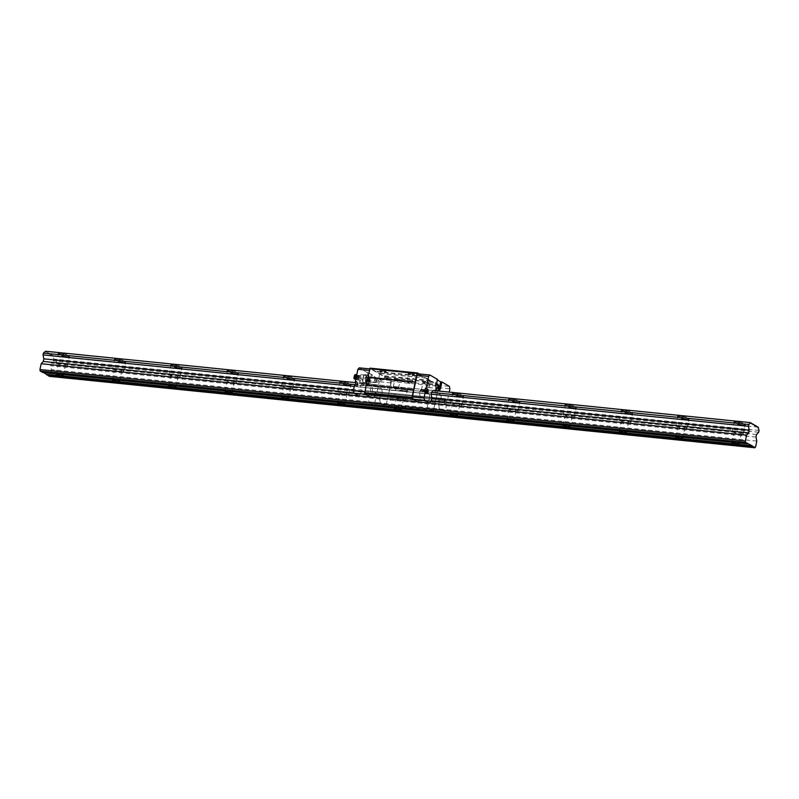 <?xml version="1.0" encoding="UTF-8"?>
<svg xmlns="http://www.w3.org/2000/svg" width="799" height="799" viewBox="0 0 799 799"><rect width="100%" height="100%" fill="white"/><g stroke="black" fill="none" stroke-linecap="round" stroke-linejoin="round"><path stroke-width="0.6" stroke-dasharray="4 3" d="M748.493 443.655L43.705 372.624M112.609 379.595A3.645 0.689 11.9 0 1 114.357 379.555A3.645 0.689 11.9 0 1 117.014 380.044M168.939 385.298A3.645 0.689 11.9 0 1 170.676 385.248A3.645 0.689 11.9 0 1 173.343 385.747M225.258 391.001A3.645 0.689 11.9 0 1 226.996 390.951A3.645 0.689 11.9 0 1 229.663 391.44M281.578 396.704A3.645 0.689 11.9 0 1 283.315 396.654A3.645 0.689 11.9 0 1 285.982 397.143M337.897 402.396A3.645 0.689 11.9 0 1 339.645 402.356A3.645 0.689 11.9 0 1 342.302 402.846M394.217 408.099A3.645 0.689 11.9 0 1 395.964 408.059A3.645 0.689 11.9 0 1 398.621 408.549M450.546 413.802A3.645 0.689 11.9 0 1 452.284 413.752A3.645 0.689 11.9 0 1 454.951 414.252M506.866 419.505A3.645 0.689 11.9 0 1 508.603 419.455A3.645 0.689 11.9 0 1 511.27 419.954M563.185 425.208A3.645 0.689 11.9 0 1 564.923 425.158A3.645 0.689 11.9 0 1 567.59 425.647M619.505 430.911A3.645 0.689 11.9 0 1 621.242 430.861A3.645 0.689 11.9 0 1 623.909 431.35M675.824 436.604A3.645 0.689 11.9 0 1 677.572 436.564A3.645 0.689 11.9 0 1 680.229 437.053M732.154 442.306A3.645 0.689 11.9 0 1 733.891 442.266A3.645 0.689 11.9 0 1 736.558 442.756M56.29 373.892A3.645 0.689 11.9 0 1 58.037 373.852A3.645 0.689 11.9 0 1 60.694 374.341M116.534 369.208A3.645 0.689 -168.1 0 0 114.607 369.408A3.645 0.689 -168.1 0 0 119.81 371.116A3.645 0.689 -168.1 0 0 121.738 370.906A3.645 0.689 -168.1 0 0 116.534 369.208M122.906 362.257A6.072 1.149 -168.1 0 0 125.962 362.107A6.072 1.149 -168.1 0 0 120.409 359.55A6.072 1.149 -168.1 0 0 114.297 359.65A6.072 1.149 -168.1 0 0 122.906 362.257M117.543 359.57A5.663 1.069 -168.1 0 0 114.547 359.89A5.663 1.069 -168.1 0 0 114.607 360.109A5.663 1.069 -168.1 0 0 122.647 362.546A5.663 1.069 -168.1 0 0 125.493 362.406A5.663 1.069 -168.1 0 0 125.643 362.227A5.663 1.069 -168.1 0 0 117.543 359.57M177.048 377.348A5.663 1.069 -168.1 0 0 180.045 377.028A5.663 1.069 -168.1 0 0 171.945 374.371A5.663 1.069 -168.1 0 0 168.949 374.691A5.663 1.069 -168.1 0 0 177.048 377.348M176.14 376.818A3.645 0.689 -168.1 0 0 178.057 376.609A3.645 0.689 -168.1 0 0 172.854 374.901A3.645 0.689 -168.1 0 0 170.936 375.111A3.645 0.689 -168.1 0 0 176.14 376.818M759.05 430.451L53.623 359.041L53.054 356.224L44.924 351.49M758.031 427.105L53.054 356.224M45.533 351.24L53.303 355.765M418.296 373.842L437.802 385.198L438.301 387.675L433.787 409.068L432.469 410.476L427.825 407.77L427.026 403.815L427.565 401.218L429.682 398.951L429.393 393.837L421.622 389.313L433.238 390.491L355.815 382.651M179.226 367.959A6.072 1.149 -168.1 0 0 182.282 367.81A6.072 1.149 -168.1 0 0 176.729 365.253A6.072 1.149 -168.1 0 0 170.616 365.353A6.072 1.149 -168.1 0 0 179.226 367.959M235.555 373.662A6.072 1.149 -168.1 0 0 238.601 373.513A6.072 1.149 -168.1 0 0 233.058 370.956A6.072 1.149 -168.1 0 0 226.946 371.056A6.072 1.149 -168.1 0 0 235.555 373.662M291.875 379.365A6.072 1.149 -168.1 0 0 294.921 379.215A6.072 1.149 -168.1 0 0 289.378 376.649A6.072 1.149 -168.1 0 0 283.265 376.758A6.072 1.149 -168.1 0 0 291.875 379.365M348.194 385.068A6.072 1.149 -168.1 0 0 351.25 384.918A6.072 1.149 -168.1 0 0 345.697 382.351A6.072 1.149 -168.1 0 0 339.585 382.461A6.072 1.149 -168.1 0 0 348.194 385.068M404.514 390.761A6.072 1.149 -168.1 0 0 407.57 390.621A6.072 1.149 -168.1 0 0 402.017 388.054A6.072 1.149 -168.1 0 0 395.904 388.164A6.072 1.149 -168.1 0 0 404.514 390.761M460.833 396.464A6.072 1.149 -168.1 0 0 463.889 396.314A6.072 1.149 -168.1 0 0 458.336 393.757A6.072 1.149 -168.1 0 0 452.224 393.857A6.072 1.149 -168.1 0 0 460.833 396.464M517.163 402.167A6.072 1.149 -168.1 0 0 520.209 402.017A6.072 1.149 -168.1 0 0 514.656 399.46A6.072 1.149 -168.1 0 0 508.554 399.56A6.072 1.149 -168.1 0 0 517.163 402.167M573.482 407.87A6.072 1.149 -168.1 0 0 576.528 407.72A6.072 1.149 -168.1 0 0 570.985 405.153A6.072 1.149 -168.1 0 0 564.873 405.263A6.072 1.149 -168.1 0 0 573.482 407.87M629.802 413.572A6.072 1.149 -168.1 0 0 632.858 413.423A6.072 1.149 -168.1 0 0 627.305 410.856A6.072 1.149 -168.1 0 0 621.193 410.966A6.072 1.149 -168.1 0 0 629.802 413.572M686.121 419.275A6.072 1.149 -168.1 0 0 689.177 419.125A6.072 1.149 -168.1 0 0 683.624 416.559A6.072 1.149 -168.1 0 0 677.512 416.669A6.072 1.149 -168.1 0 0 686.121 419.275M742.441 424.968A6.072 1.149 -168.1 0 0 745.497 424.818A6.072 1.149 -168.1 0 0 739.944 422.262A6.072 1.149 -168.1 0 0 733.832 422.361A6.072 1.149 -168.1 0 0 742.441 424.968M66.587 356.564A6.072 1.149 -168.1 0 0 69.643 356.414A6.072 1.149 -168.1 0 0 64.09 353.847A6.072 1.149 -168.1 0 0 57.977 353.957A6.072 1.149 -168.1 0 0 66.587 356.564M758.67 432.249L53.243 360.848L53.623 359.041M756.553 434.516L51.126 363.106L53.243 360.848M756.004 437.113L50.587 365.702L51.126 363.106M756.813 441.078L51.386 369.667L50.587 365.702M755.584 446.911L50.157 375.5L51.386 369.667M49.358 376.349L50.157 375.5M433.238 390.491L441.008 395.016L381.942 389.033L374.172 384.509L421.622 389.313L429.393 393.837L429.682 398.951L427.565 401.218L427.026 403.815L427.825 407.77L380.374 402.966L379.575 399.011L380.114 396.414L382.232 394.147L381.942 389.033L374.172 384.509L372.404 386.396L372.024 388.204L372.823 392.169L372.284 394.766L419.735 399.57L417.617 401.827L419.735 399.57L420.284 396.963L419.475 393.008L419.855 391.2L421.622 389.313L419.855 391.2L419.475 393.008L420.284 396.963L419.735 399.57L431.35 400.738L353.857 392.898M354.297 386.406L431.09 394.187L372.024 388.204L372.823 392.169L431.899 398.142L353.498 390.212M432.469 410.476L444.084 411.655L439.44 408.948L427.825 407.77L433.288 410.956L385.837 406.152L380.374 402.966L368.758 401.797L367.949 397.832L368.499 395.235L370.616 392.968L370.327 387.855L362.556 383.33L374.172 384.509L372.404 386.396L431.47 392.379L355.385 384.679M60.215 363.505A3.645 0.689 -168.1 0 0 58.287 363.705A3.645 0.689 -168.1 0 0 63.491 365.413A3.645 0.689 -168.1 0 0 65.418 365.213A3.645 0.689 -168.1 0 0 60.215 363.505M61.223 353.867A5.663 1.069 -168.1 0 0 58.227 354.187A5.663 1.069 -168.1 0 0 58.287 354.406A5.663 1.069 -168.1 0 0 66.327 356.843A5.663 1.069 -168.1 0 0 69.173 356.704A5.663 1.069 -168.1 0 0 69.313 356.524A5.663 1.069 -168.1 0 0 61.223 353.867M59.306 362.976A5.663 1.069 -168.1 0 0 56.31 363.285A5.663 1.069 -168.1 0 0 64.409 365.942A5.663 1.069 -168.1 0 0 67.396 365.622A5.663 1.069 -168.1 0 0 59.306 362.976M736.069 431.919A3.645 0.689 -168.1 0 0 734.141 432.119A3.645 0.689 -168.1 0 0 739.355 433.827A3.645 0.689 -168.1 0 0 741.272 433.617A3.645 0.689 -168.1 0 0 736.069 431.919M737.077 422.281A5.663 1.069 -168.1 0 0 734.081 422.601A5.663 1.069 -168.1 0 0 734.141 422.821A5.663 1.069 -168.1 0 0 742.181 425.258A5.663 1.069 -168.1 0 0 745.028 425.118A5.663 1.069 -168.1 0 0 745.177 424.938A5.663 1.069 -168.1 0 0 737.077 422.281M735.16 431.38A5.663 1.069 -168.1 0 0 732.164 431.7A5.663 1.069 -168.1 0 0 740.264 434.356A5.663 1.069 -168.1 0 0 743.26 434.037A5.663 1.069 -168.1 0 0 735.16 431.38M679.749 426.217A3.645 0.689 -168.1 0 0 677.822 426.416A3.645 0.689 -168.1 0 0 683.025 428.124A3.645 0.689 -168.1 0 0 684.953 427.924A3.645 0.689 -168.1 0 0 679.749 426.217M680.758 416.579A5.663 1.069 -168.1 0 0 677.762 416.898A5.663 1.069 -168.1 0 0 677.822 417.118A5.663 1.069 -168.1 0 0 685.862 419.555A5.663 1.069 -168.1 0 0 688.708 419.415A5.663 1.069 -168.1 0 0 688.848 419.235A5.663 1.069 -168.1 0 0 680.758 416.579M678.84 425.687A5.663 1.069 -168.1 0 0 675.844 425.997A5.663 1.069 -168.1 0 0 683.944 428.654A5.663 1.069 -168.1 0 0 686.93 428.334A5.663 1.069 -168.1 0 0 678.84 425.687M623.43 420.514A3.645 0.689 -168.1 0 0 621.502 420.713A3.645 0.689 -168.1 0 0 626.706 422.421A3.645 0.689 -168.1 0 0 628.633 422.222A3.645 0.689 -168.1 0 0 623.43 420.514M624.438 410.876A5.663 1.069 -168.1 0 0 621.442 411.195A5.663 1.069 -168.1 0 0 621.502 411.425A5.663 1.069 -168.1 0 0 629.532 413.852A5.663 1.069 -168.1 0 0 632.389 413.712A5.663 1.069 -168.1 0 0 632.528 413.532A5.663 1.069 -168.1 0 0 624.438 410.876M622.521 419.984A5.663 1.069 -168.1 0 0 619.525 420.304A5.663 1.069 -168.1 0 0 627.615 422.951A5.663 1.069 -168.1 0 0 630.611 422.641A5.663 1.069 -168.1 0 0 622.521 419.984M567.11 414.811A3.645 0.689 -168.1 0 0 565.183 415.021A3.645 0.689 -168.1 0 0 570.386 416.718A3.645 0.689 -168.1 0 0 572.314 416.519A3.645 0.689 -168.1 0 0 567.11 414.811M568.109 405.183A5.663 1.069 -168.1 0 0 565.123 405.493A5.663 1.069 -168.1 0 0 565.183 405.722A5.663 1.069 -168.1 0 0 573.213 408.149A5.663 1.069 -168.1 0 0 576.069 408.009A5.663 1.069 -168.1 0 0 576.209 407.83A5.663 1.069 -168.1 0 0 568.109 405.183M566.191 414.281A5.663 1.069 -168.1 0 0 563.205 414.601A5.663 1.069 -168.1 0 0 571.295 417.258A5.663 1.069 -168.1 0 0 574.291 416.938A5.663 1.069 -168.1 0 0 566.191 414.281M510.781 409.108A3.645 0.689 -168.1 0 0 508.863 409.318A3.645 0.689 -168.1 0 0 514.067 411.026A3.645 0.689 -168.1 0 0 515.994 410.816A3.645 0.689 -168.1 0 0 510.781 409.108M511.789 399.48A5.663 1.069 -168.1 0 0 508.793 399.8A5.663 1.069 -168.1 0 0 508.863 400.019A5.663 1.069 -168.1 0 0 516.893 402.446A5.663 1.069 -168.1 0 0 519.74 402.316A5.663 1.069 -168.1 0 0 519.889 402.137A5.663 1.069 -168.1 0 0 511.789 399.48M509.872 408.579A5.663 1.069 -168.1 0 0 506.876 408.898A5.663 1.069 -168.1 0 0 514.975 411.555A5.663 1.069 -168.1 0 0 517.972 411.235A5.663 1.069 -168.1 0 0 509.872 408.579M454.461 403.415A3.645 0.689 -168.1 0 0 452.544 403.615A3.645 0.689 -168.1 0 0 457.747 405.323A3.645 0.689 -168.1 0 0 459.665 405.113A3.645 0.689 -168.1 0 0 454.461 403.415M455.47 393.777A5.663 1.069 -168.1 0 0 452.474 394.097A5.663 1.069 -168.1 0 0 452.534 394.316A5.663 1.069 -168.1 0 0 460.574 396.753A5.663 1.069 -168.1 0 0 463.42 396.614A5.663 1.069 -168.1 0 0 463.57 396.434A5.663 1.069 -168.1 0 0 455.47 393.777M453.552 402.876A5.663 1.069 -168.1 0 0 450.556 403.195A5.663 1.069 -168.1 0 0 458.656 405.852A5.663 1.069 -168.1 0 0 461.652 405.532A5.663 1.069 -168.1 0 0 453.552 402.876M398.142 397.712A3.645 0.689 -168.1 0 0 396.214 397.912A3.645 0.689 -168.1 0 0 401.418 399.62A3.645 0.689 -168.1 0 0 403.345 399.42A3.645 0.689 -168.1 0 0 398.142 397.712M399.15 388.074A5.663 1.069 -168.1 0 0 396.154 388.394A5.663 1.069 -168.1 0 0 396.214 388.614A5.663 1.069 -168.1 0 0 404.254 391.051A5.663 1.069 -168.1 0 0 407.1 390.911A5.663 1.069 -168.1 0 0 407.24 390.731A5.663 1.069 -168.1 0 0 399.15 388.074M397.233 397.183A5.663 1.069 -168.1 0 0 394.237 397.493A5.663 1.069 -168.1 0 0 402.336 400.149A5.663 1.069 -168.1 0 0 405.323 399.83A5.663 1.069 -168.1 0 0 397.233 397.183M341.822 392.009A3.645 0.689 -168.1 0 0 339.895 392.209A3.645 0.689 -168.1 0 0 345.098 393.917A3.645 0.689 -168.1 0 0 347.026 393.717A3.645 0.689 -168.1 0 0 341.822 392.009M342.831 382.371A5.663 1.069 -168.1 0 0 339.835 382.691A5.663 1.069 -168.1 0 0 339.895 382.911A5.663 1.069 -168.1 0 0 347.935 385.348A5.663 1.069 -168.1 0 0 350.781 385.208A5.663 1.069 -168.1 0 0 350.921 385.028A5.663 1.069 -168.1 0 0 342.831 382.371M340.913 391.48A5.663 1.069 -168.1 0 0 337.917 391.8A5.663 1.069 -168.1 0 0 346.007 394.446A5.663 1.069 -168.1 0 0 349.003 394.137A5.663 1.069 -168.1 0 0 340.913 391.48M285.503 386.307A3.645 0.689 -168.1 0 0 283.575 386.516A3.645 0.689 -168.1 0 0 288.779 388.214A3.645 0.689 -168.1 0 0 290.706 388.014A3.645 0.689 -168.1 0 0 285.503 386.307M286.501 376.679A5.663 1.069 -168.1 0 0 283.515 376.988A5.663 1.069 -168.1 0 0 283.575 377.218A5.663 1.069 -168.1 0 0 291.605 379.645A5.663 1.069 -168.1 0 0 294.461 379.505A5.663 1.069 -168.1 0 0 294.601 379.325A5.663 1.069 -168.1 0 0 286.501 376.679M284.584 385.777A5.663 1.069 -168.1 0 0 281.598 386.097A5.663 1.069 -168.1 0 0 289.687 388.743A5.663 1.069 -168.1 0 0 292.684 388.434A5.663 1.069 -168.1 0 0 284.584 385.777M229.173 380.604A3.645 0.689 -168.1 0 0 227.256 380.813A3.645 0.689 -168.1 0 0 232.459 382.521A3.645 0.689 -168.1 0 0 234.387 382.312A3.645 0.689 -168.1 0 0 229.173 380.604M230.182 370.976A5.663 1.069 -168.1 0 0 227.196 371.295A5.663 1.069 -168.1 0 0 227.256 371.515A5.663 1.069 -168.1 0 0 235.286 373.942A5.663 1.069 -168.1 0 0 238.132 373.802A5.663 1.069 -168.1 0 0 238.282 373.632A5.663 1.069 -168.1 0 0 230.182 370.976M228.264 380.074A5.663 1.069 -168.1 0 0 225.268 380.394A5.663 1.069 -168.1 0 0 233.368 383.051A5.663 1.069 -168.1 0 0 236.364 382.731A5.663 1.069 -168.1 0 0 228.264 380.074M173.862 365.273A5.663 1.069 -168.1 0 0 170.866 365.592A5.663 1.069 -168.1 0 0 170.926 365.812A5.663 1.069 -168.1 0 0 178.966 368.249A5.663 1.069 -168.1 0 0 181.812 368.109A5.663 1.069 -168.1 0 0 181.962 367.93A5.663 1.069 -168.1 0 0 173.862 365.273M115.625 368.669A5.663 1.069 -168.1 0 0 112.629 368.988A5.663 1.069 -168.1 0 0 120.729 371.645A5.663 1.069 -168.1 0 0 123.715 371.325A5.663 1.069 -168.1 0 0 115.625 368.669M433.288 410.956L438.901 386.277L391.45 381.473L391.25 380.484L370.107 368.169M438.901 386.277L438.701 385.288L391.25 380.484M419.205 373.932L425.567 378.077L378.386 372.983M438.701 385.288L433.338 382.162L385.887 377.358M425.837 377.787L433.338 382.162M385.837 406.152L391.45 381.473M362.556 383.33L360.788 385.218L360.409 387.026L361.208 390.991L372.823 392.169L372.284 394.766L370.167 397.023L372.284 394.766L360.669 393.587L358.551 395.845M413.752 389.702L366.302 384.898M384.489 371.905A3.236 0.609 -168.1 0 0 386.117 371.825A3.236 0.609 -168.1 0 0 383.16 370.456A3.236 0.609 -168.1 0 0 379.905 370.516A3.236 0.609 -168.1 0 0 384.489 371.905M381.712 370.876A2.687 0.509 -168.1 0 0 380.294 371.026A2.687 0.509 -168.1 0 0 380.324 371.136A2.687 0.509 -168.1 0 0 384.139 372.284A2.687 0.509 -168.1 0 0 385.488 372.224A2.687 0.509 -168.1 0 0 385.557 372.134A2.687 0.509 -168.1 0 0 381.712 370.876M380.104 378.516A2.687 0.509 -168.1 0 0 378.686 378.666A2.687 0.509 -168.1 0 0 378.796 378.866A2.687 0.509 -168.1 0 0 382.521 379.924A2.687 0.509 -168.1 0 0 383.76 379.915A2.687 0.509 -168.1 0 0 383.949 379.775A2.687 0.509 -168.1 0 0 380.104 378.516M399.071 380.394A3.236 0.609 -168.1 0 0 400.699 380.314A3.236 0.609 -168.1 0 0 397.742 378.946A3.236 0.609 -168.1 0 0 394.476 379.006A3.236 0.609 -168.1 0 0 399.071 380.394M396.294 379.365A2.687 0.509 -168.1 0 0 394.866 379.515A2.687 0.509 -168.1 0 0 394.896 379.625A2.687 0.509 -168.1 0 0 398.711 380.773A2.687 0.509 -168.1 0 0 400.069 380.714A2.687 0.509 -168.1 0 0 400.139 380.624A2.687 0.509 -168.1 0 0 396.294 379.365M394.686 387.006A2.687 0.509 -168.1 0 0 393.258 387.155A2.687 0.509 -168.1 0 0 393.378 387.355A2.687 0.509 -168.1 0 0 397.103 388.424A2.687 0.509 -168.1 0 0 398.341 388.404A2.687 0.509 -168.1 0 0 398.521 388.274A2.687 0.509 -168.1 0 0 394.686 387.006M427.235 383.25A3.236 0.609 -168.1 0 0 428.863 383.17A3.236 0.609 -168.1 0 0 425.897 381.802A3.236 0.609 -168.1 0 0 422.641 381.852A3.236 0.609 -168.1 0 0 427.235 383.25M424.449 382.222A2.687 0.509 -168.1 0 0 423.031 382.371A2.687 0.509 -168.1 0 0 423.061 382.471A2.687 0.509 -168.1 0 0 426.876 383.63A2.687 0.509 -168.1 0 0 428.224 383.56A2.687 0.509 -168.1 0 0 428.294 383.48A2.687 0.509 -168.1 0 0 424.449 382.222M422.841 389.862A2.687 0.509 -168.1 0 0 421.423 390.012A2.687 0.509 -168.1 0 0 421.532 390.212A2.687 0.509 -168.1 0 0 425.268 391.27A2.687 0.509 -168.1 0 0 426.506 391.25A2.687 0.509 -168.1 0 0 426.686 391.12A2.687 0.509 -168.1 0 0 422.841 389.862M412.654 374.751A3.236 0.609 -168.1 0 0 414.281 374.671A3.236 0.609 -168.1 0 0 411.325 373.313A3.236 0.609 -168.1 0 0 408.059 373.363A3.236 0.609 -168.1 0 0 412.654 374.751M409.877 373.722A2.687 0.509 -168.1 0 0 408.449 373.882A2.687 0.509 -168.1 0 0 408.479 373.982A2.687 0.509 -168.1 0 0 412.294 375.14A2.687 0.509 -168.1 0 0 413.652 375.071A2.687 0.509 -168.1 0 0 413.722 374.991A2.687 0.509 -168.1 0 0 409.877 373.722M408.259 381.373A2.687 0.509 -168.1 0 0 406.841 381.523A2.687 0.509 -168.1 0 0 406.961 381.712A2.687 0.509 -168.1 0 0 410.686 382.781A2.687 0.509 -168.1 0 0 411.924 382.761A2.687 0.509 -168.1 0 0 412.104 382.631A2.687 0.509 -168.1 0 0 408.259 381.373M441.008 395.016L441.298 400.129L439.18 402.386L438.641 404.983L379.575 399.011L380.114 396.414L382.232 394.147L381.942 389.033L370.327 387.855M439.18 402.386L368.499 395.235M441.298 400.129L370.616 392.968M441.677 398.321L370.996 391.17M430.431 380.464L382.981 375.66M430.531 380.963L383.081 376.159M433.078 382.441L385.627 377.647M422.921 376.089L375.47 371.285M423.021 376.589L375.57 371.785M425.567 378.077L378.117 373.273M437.133 394.676L389.682 389.872M436.973 394.846L389.522 390.042M435.445 402.077L387.994 397.273M435.505 402.376L388.054 397.572M433.817 410.386L386.366 405.592M381.722 395.555L381.373 394.307L381.173 396.284L381.722 395.555M365.523 394.316L365.023 391.84L369.528 370.446L370.846 369.038L390.351 380.394L390.851 382.871L386.336 404.264L385.018 405.672L380.374 402.966L379.575 399.011L367.949 397.832M360.788 385.218L372.404 386.396L372.024 388.204L360.409 387.026M368.758 401.797L373.403 404.504L374.721 403.086L375.92 397.393L374.371 396.484A1.928 0.939 95.8 0 1 373.862 394.336A1.928 0.939 95.8 0 1 374.961 392.718L375.66 392.788A1.928 0.939 95.8 0 0 374.561 394.406A1.928 0.939 95.8 0 0 375.081 396.564L375.92 397.393M385.018 405.672L373.403 404.504M354.606 384.968L356.154 385.877A1.928 0.939 95.8 0 0 356.344 385.937A1.928 0.939 95.8 0 0 357.443 384.329A1.928 0.939 95.8 0 0 356.933 382.172L356.024 381.642M366.791 372.264L367.989 372.384L366.761 378.217L365.562 378.097L366.791 372.264L359.23 367.86M365.562 378.097A4.854 2.357 95.8 0 0 367.26 384.209A4.854 2.357 95.8 0 0 369.937 380.644L371.165 374.811L378.726 379.215L379.235 381.692L376.709 393.687L375.15 392.788A1.928 0.939 95.8 0 0 374.961 392.718M361.208 390.991L360.669 393.587M376.709 393.687L375.86 392.858A1.928 0.939 95.8 0 0 375.66 392.788M390.851 382.871L379.235 381.692M386.336 404.264L374.721 403.086M376.629 397.463L377.408 393.757M370.846 369.038L369.547 368.908M390.351 380.394L378.726 379.215M366.761 378.217A4.854 2.357 95.8 0 0 368.459 384.329A4.854 2.357 95.8 0 0 371.136 380.763L372.364 374.931L371.165 374.811M372.364 374.931L367.989 372.384M370.047 380.134A2.427 1.179 95.8 0 0 369.807 377.547A2.427 1.179 95.8 0 0 368.229 377.807A2.427 1.179 95.8 0 0 367.91 380.993A2.427 1.179 95.8 0 0 369.398 381.572A2.427 1.179 95.8 0 0 370.047 380.134M368.439 379.006A1.988 0.969 95.8 0 0 369.128 381.513A1.988 0.969 95.8 0 0 369.697 381.233A1.988 0.969 95.8 0 0 370.227 380.054A1.988 0.969 95.8 0 0 370.027 377.937A1.988 0.969 95.8 0 0 369.528 377.547A1.988 0.969 95.8 0 0 368.439 379.006M376.499 379.825A1.988 0.969 95.8 0 0 377.198 382.331A1.988 0.969 95.8 0 0 378.267 380.983A1.988 0.969 95.8 0 0 378.297 380.873A1.988 0.969 95.8 0 0 378.376 379.905A1.988 0.969 95.8 0 0 377.597 378.366A1.988 0.969 95.8 0 0 376.499 379.825M376.019 395.026A1.218 0.589 95.8 0 0 375.9 393.737A1.218 0.589 95.8 0 0 375.111 393.867A1.218 0.589 95.8 0 0 374.951 395.465A1.218 0.589 95.8 0 0 375.69 395.745A1.218 0.589 95.8 0 0 376.019 395.026M355.305 385.048L356.853 385.947A1.928 0.939 95.8 0 0 357.053 386.007A1.928 0.939 95.8 0 0 358.152 384.399A1.928 0.939 95.8 0 0 357.632 382.242L356.084 381.343M357.792 384.409A1.218 0.589 95.8 0 0 357.672 383.121A1.218 0.589 95.8 0 0 356.883 383.25A1.218 0.589 95.8 0 0 356.724 384.848A1.218 0.589 95.8 0 0 357.473 385.128A1.218 0.589 95.8 0 0 357.792 384.409M356.983 383.85L357.333 385.108L357.782 383.32L356.983 383.85M362.606 384.419L362.956 385.677L363.545 384.459L363.155 383.69L362.606 384.419M375.21 394.466L375.56 395.715L376.009 393.927L375.21 394.466M420.264 390.262L420.813 389.532L421.163 390.781L420.614 391.51L420.264 390.262M446.681 400.768L445.902 404.474L444.354 403.575A1.928 0.939 -84.2 0 1 443.844 401.418A1.928 0.939 -84.2 0 1 444.943 399.8A1.928 0.939 -84.2 0 1 445.133 399.87L447.39 400.838L449.228 392.109M433.787 409.068L445.403 410.237L446.611 404.544L445.902 404.474M438.301 387.675L449.917 388.843M446.611 404.544L445.063 403.645A1.928 0.939 -84.2 0 1 444.544 401.488A1.928 0.939 -84.2 0 1 445.642 399.88A1.928 0.939 -84.2 0 1 445.842 399.939L447.39 400.838M438.911 391.061A4.854 2.357 -84.2 0 1 437.942 391.36A4.854 2.357 -84.2 0 1 437.063 390.871M438.641 404.983L439.44 408.948M445.403 410.237L444.084 411.655M437.802 385.198L449.418 386.366M437.712 390.941A4.854 2.357 -84.2 0 1 436.753 391.24A4.854 2.357 -84.2 0 1 435.056 385.128L436.284 379.295L437.482 379.415M436.284 379.295L437.373 379.934M436.044 386.956A2.427 1.179 -84.2 0 1 436.144 385.767A2.427 1.179 -84.2 0 1 436.174 385.627M436.274 388.124A1.988 0.969 -84.2 0 1 436.154 387.964A1.988 0.969 -84.2 0 1 435.964 385.847A1.988 0.969 -84.2 0 1 436.494 384.669A1.988 0.969 -84.2 0 1 436.634 384.529M429.682 386.077A1.988 0.969 -84.2 0 1 428.594 387.535A1.988 0.969 -84.2 0 1 427.815 385.997A1.988 0.969 -84.2 0 1 427.894 385.028A1.988 0.969 -84.2 0 1 427.914 384.918A1.988 0.969 -84.2 0 1 428.993 383.57A1.988 0.969 -84.2 0 1 429.682 386.077M426.666 392.928A1.928 0.939 -84.2 0 1 426.326 393.028A1.928 0.939 -84.2 0 1 426.127 392.958L424.579 392.059M444.194 401.398A1.218 0.589 -84.2 0 1 444.524 400.679A1.218 0.589 -84.2 0 1 445.263 400.968A1.218 0.589 -84.2 0 1 445.103 402.566A1.218 0.589 -84.2 0 1 444.314 402.696A1.218 0.589 -84.2 0 1 444.194 401.398M445.003 401.967L444.204 402.496L444.653 400.708L445.003 401.967M439.38 401.398L438.841 402.127L438.441 401.358L439.041 400.139L439.38 401.398M426.037 391.969L426.217 390.172M367.44 383.82L365.203 383.59L365.592 381.902L367.081 380.314L369.308 380.544L368.499 382.831A4.045 1.968 95.8 0 0 368.918 382.232L367.44 383.82L366.931 383.26A4.045 1.968 95.8 0 0 368.499 382.831M376.589 378.366A1.928 0.939 95.8 0 0 375.25 380.494A1.928 0.939 95.8 0 0 376.559 381.882A1.928 0.939 95.8 0 0 376.878 378.686A1.928 0.939 95.8 0 0 376.589 378.366M376.259 377.847A2.427 1.179 95.8 0 0 376.009 377.767A2.427 1.179 95.8 0 0 374.631 379.805A2.427 1.179 95.8 0 0 375.28 382.521A2.427 1.179 95.8 0 0 375.52 382.601A2.427 1.179 95.8 0 0 376.219 382.262A2.427 1.179 95.8 0 0 376.629 378.237A2.427 1.179 95.8 0 0 376.259 377.847M368.239 377.038A2.427 1.179 95.8 0 0 367.999 376.958A2.427 1.179 95.8 0 0 366.611 378.996A2.427 1.179 95.8 0 0 367.26 381.702A2.427 1.179 95.8 0 0 367.51 381.792A2.427 1.179 95.8 0 0 368.888 379.755A2.427 1.179 95.8 0 0 368.239 377.038M368.918 382.232A4.045 1.968 95.8 0 0 369.737 378.346A4.045 1.968 95.8 0 0 369.178 376.139A4.045 1.968 95.8 0 0 368.569 375.48A4.045 1.968 95.8 0 0 366.581 376.509A4.045 1.968 95.8 0 0 365.762 380.394A4.045 1.968 95.8 0 0 366.931 383.26L365.333 382.591L365.762 380.394L365.103 378.087L366.581 376.509L366.971 374.811L364.743 374.591L362.866 377.867L362.436 380.064L363.106 382.371L365.333 382.591M367.081 380.314L366.421 378.007L366.841 375.81L369.078 376.039L369.737 378.346L369.308 380.544M359.141 379.685L359.41 376.079A2.836 1.378 95.8 0 1 361.178 377.198A2.836 1.378 95.8 0 1 360.379 381.013A2.836 1.378 95.8 0 1 358.571 380.044L359.141 379.685A2.427 0.629 -75.1 0 1 359.72 376.958M358.571 380.044L359.31 380.024A4.045 1.968 95.8 0 0 360.469 382.611A4.045 1.968 95.8 0 0 360.878 382.741A4.045 1.968 95.8 0 0 363.235 378.916A4.045 1.968 95.8 0 0 361.687 374.691A4.045 1.968 95.8 0 0 360.239 375.66L359.41 376.079M358.691 377.418L358.691 377.418A2.836 1.378 95.8 0 0 358.521 378.267L358.691 377.418L358.521 378.267M360.429 378.886A2.427 0.629 -75.1 0 0 360.739 377.777A2.427 0.629 -75.1 0 0 360.878 376.738L360.429 378.886L359.31 380.024M358.162 378.077A2.427 0.629 -75.1 0 0 358.262 380.124A2.427 0.629 -75.1 0 0 359.6 377.478A2.427 0.629 -75.1 0 0 359.5 375.43A2.427 0.629 -75.1 0 0 358.162 378.077M360.239 375.66L360.878 376.738M366.841 375.81L365.253 375.15A4.045 1.968 95.8 0 0 364.833 375.011A4.045 1.968 95.8 0 0 363.685 375.58L363.265 376.169A4.045 1.968 95.8 0 0 362.436 380.064A4.045 1.968 95.8 0 0 363.006 382.272A4.045 1.968 95.8 0 0 363.605 382.931L363.106 382.371L363.605 382.931A4.045 1.968 95.8 0 0 364.024 383.061A4.045 1.968 95.8 0 0 365.592 381.902A4.045 1.968 95.8 0 0 366.421 378.007A4.045 1.968 95.8 0 0 365.253 375.15L364.743 374.591M363.685 375.58A4.045 1.968 95.8 0 0 363.265 376.169M362.866 377.867L365.103 378.087M368.569 375.48L366.971 374.811M365.203 383.59L363.605 382.931M358.182 378.067A2.347 0.609 -75.1 0 0 358.252 380.034A2.347 0.609 -75.1 0 0 359.47 377.937A2.347 0.609 -75.1 0 0 359.45 375.5A2.347 0.609 -75.1 0 0 358.182 378.067M371.136 380.763L369.937 380.644M375.86 392.858L375.15 392.788M375.081 396.564L374.371 396.484M357.632 382.242L356.933 382.172M356.853 385.947L356.154 385.877M435.056 385.128L436.244 385.258M426.127 392.958L426.836 393.028M445.133 399.87L445.842 399.939M444.354 403.575L445.063 403.645M364.024 383.061L360.878 382.741C359.8 382.821 359.011 381.962 358.521 380.164M364.833 375.011L361.687 374.691L359.52 375.65M359.45 375.5L358.132 375.4A2.107 0.549 -75.1 0 0 356.993 377.697A2.107 0.549 -75.1 0 0 357.053 379.475A2.107 0.549 -75.1 0 0 358.242 377.178A2.107 0.549 -75.1 0 0 358.132 375.4L357.872 375.32A2.127 0.549 -75.1 0 0 356.664 377.617A2.127 0.549 -75.1 0 0 356.793 379.415A2.127 0.549 -75.1 0 0 357.922 377.098A2.127 0.549 -75.1 0 0 357.872 375.32L356.654 374.711A2.397 0.619 -75.1 0 0 355.365 377.328A2.397 0.619 -75.1 0 0 355.425 379.335L355.835 379.425A2.387 0.619 -75.1 0 0 357.103 376.828A2.387 0.619 -75.1 0 0 357.053 374.831A2.387 0.619 -75.1 0 0 355.695 377.408A2.387 0.619 -75.1 0 0 355.655 379.295M355.835 379.126A2.397 0.619 -75.1 0 0 356.783 376.738A2.397 0.619 -75.1 0 0 356.753 374.751M355.775 379.415A2.387 0.619 -75.1 0 0 355.835 379.425L358.252 380.034M119.56 381.253L121.738 370.906M112.429 379.755L114.607 369.408M63.241 375.56L65.418 365.213M56.11 374.052L58.287 363.705M67.396 365.622L69.313 356.524M56.31 363.285L58.227 354.187M739.095 443.964L741.272 433.617M731.964 442.466L734.141 432.119M743.26 434.037L745.177 424.938M732.164 431.7L734.081 422.601M682.775 438.271L684.953 427.924M675.644 436.763L677.822 426.416M686.93 428.334L688.848 419.235M675.844 425.997L677.762 416.898M626.456 432.569L628.633 422.222M619.325 431.061L621.502 420.713M630.611 422.641L632.528 413.532M619.525 420.304L621.442 411.195M570.126 426.866L572.314 416.519M563.005 425.368L565.183 415.021M574.291 416.938L576.209 407.83M563.205 414.601L565.123 405.493M513.807 421.163L515.994 410.816M506.676 419.665L508.863 409.318M517.972 411.235L519.889 402.137M506.876 408.898L508.793 399.8M457.487 415.46L459.665 405.113M450.356 413.962L452.544 403.615M461.652 405.532L463.57 396.434M450.556 403.195L452.474 394.097M401.168 409.767L403.345 399.42M394.037 408.259L396.214 397.912M405.323 399.83L407.24 390.731M394.237 397.493L396.154 388.394M344.848 404.064L347.026 393.717M337.717 402.556L339.895 392.209M349.003 394.137L350.921 385.028M337.917 391.8L339.835 382.691M288.519 398.361L290.706 388.014M281.398 396.853L283.575 386.516M292.684 388.434L294.601 379.325M281.598 386.097L283.515 376.988M232.199 392.659L234.387 382.312M225.068 391.16L227.256 380.813M236.364 382.731L238.282 373.632M225.268 380.394L227.196 371.295M175.88 386.956L178.057 376.609M168.749 385.458L170.936 375.111M180.045 377.028L181.962 367.93M168.949 374.691L170.866 365.592M123.715 371.325L125.643 362.227M112.629 368.988L114.547 359.89M385.488 372.224L386.117 371.825M380.324 371.136L379.905 370.516M383.949 379.775L385.557 372.134M378.686 378.666L380.294 371.026M378.796 378.866L381.003 380.714L383.76 379.915M400.069 380.714L400.699 380.314M394.896 379.625L394.476 379.006M398.521 388.274L400.139 380.624M393.258 387.155L394.866 379.515M393.378 387.355L395.575 389.203L398.341 388.404M428.224 383.56L428.863 383.17M423.061 382.471L422.641 381.852M426.686 391.12L428.294 383.48M421.423 390.012L423.031 382.371M421.532 390.212L423.74 392.059L426.506 391.25M413.652 375.071L414.281 374.671M408.479 373.982L408.059 373.363M412.104 382.631L413.722 374.991M406.841 381.523L408.449 373.882M406.961 381.712L409.158 383.57L411.924 382.761M381.712 395.615L381.772 395.076M367.26 384.209L368.459 384.329M377.597 378.366L369.528 377.547M377.198 382.331L369.128 381.513M378.267 380.983L378.376 379.905M356.344 385.937L357.053 386.007M363.155 383.69L357.533 383.121M362.956 385.677L357.333 385.108M363.485 384.998L363.545 384.459M381.373 394.307L375.76 393.737M381.173 396.284L375.56 395.715M420.274 390.202L420.224 390.741M437.942 391.36L436.753 391.24M428.594 387.535L436.654 388.344M428.993 383.57L437.053 384.389M427.914 384.918L427.815 385.997M427.036 393.098L426.326 393.028M445.642 399.88L444.943 399.8M438.841 402.127L444.454 402.696M439.041 400.139L444.653 400.708M438.501 400.818L438.441 401.358M420.614 391.51L426.227 392.079M420.813 389.532L426.426 390.102M376.009 377.767L367.999 376.958M375.52 382.601L367.51 381.792M358.761 377.038L358.451 378.466M354.516 377.458L358.461 378.506M354.936 375.89L358.861 376.938"/><path stroke-width="1.2" d="M43.705 372.624L49.358 376.349L754.785 447.76L755.584 446.911L756.813 441.078L756.004 437.113L756.553 434.516L758.67 432.249L759.05 430.451L758.031 427.105L750.261 422.581L433.238 390.491L431.47 392.379L748.843 424.499L748.463 426.306L749.262 430.271L748.723 432.868L746.606 435.125L745.377 440.968L745.677 442.446L752.139 445.772L46.712 374.371M117.014 380.044A3.645 0.689 11.9 0 1 119.56 381.253A3.645 0.689 11.9 0 1 115.855 381.173A3.645 0.689 11.9 0 1 112.429 379.755A3.645 0.689 11.9 0 1 112.609 379.595M173.343 385.747A3.645 0.689 11.9 0 1 175.88 386.956A3.645 0.689 11.9 0 1 172.175 386.876A3.645 0.689 11.9 0 1 168.749 385.458A3.645 0.689 11.9 0 1 168.939 385.298M229.663 391.44A3.645 0.689 11.9 0 1 232.199 392.659A3.645 0.689 11.9 0 1 228.494 392.579A3.645 0.689 11.9 0 1 225.068 391.16A3.645 0.689 11.9 0 1 225.258 391.001M285.982 397.143A3.645 0.689 11.9 0 1 288.519 398.361A3.645 0.689 11.9 0 1 284.814 398.282A3.645 0.689 11.9 0 1 281.398 396.853A3.645 0.689 11.9 0 1 281.578 396.704M342.302 402.846A3.645 0.689 11.9 0 1 344.848 404.064A3.645 0.689 11.9 0 1 341.143 403.984A3.645 0.689 11.9 0 1 337.717 402.556A3.645 0.689 11.9 0 1 337.897 402.396M398.621 408.549A3.645 0.689 11.9 0 1 401.168 409.767A3.645 0.689 11.9 0 1 397.463 409.687A3.645 0.689 11.9 0 1 394.037 408.259A3.645 0.689 11.9 0 1 394.217 408.099M454.951 414.252A3.645 0.689 11.9 0 1 457.487 415.46A3.645 0.689 11.9 0 1 453.782 415.38A3.645 0.689 11.9 0 1 450.356 413.962A3.645 0.689 11.9 0 1 450.546 413.802M511.27 419.954A3.645 0.689 11.9 0 1 513.807 421.163A3.645 0.689 11.9 0 1 510.102 421.083A3.645 0.689 11.9 0 1 506.676 419.665A3.645 0.689 11.9 0 1 506.866 419.505M567.59 425.647A3.645 0.689 11.9 0 1 570.126 426.866A3.645 0.689 11.9 0 1 566.421 426.786A3.645 0.689 11.9 0 1 563.005 425.368A3.645 0.689 11.9 0 1 563.185 425.208M623.909 431.35A3.645 0.689 11.9 0 1 626.456 432.569A3.645 0.689 11.9 0 1 622.751 432.489A3.645 0.689 11.9 0 1 619.325 431.061A3.645 0.689 11.9 0 1 619.505 430.911M680.229 437.053A3.645 0.689 11.9 0 1 682.775 438.271A3.645 0.689 11.9 0 1 679.07 438.192A3.645 0.689 11.9 0 1 675.644 436.763A3.645 0.689 11.9 0 1 675.824 436.604M736.558 442.756A3.645 0.689 11.9 0 1 739.095 443.964A3.645 0.689 11.9 0 1 735.39 443.884A3.645 0.689 11.9 0 1 731.964 442.466A3.645 0.689 11.9 0 1 732.154 442.306M60.694 374.341A3.645 0.689 11.9 0 1 63.241 375.56A3.645 0.689 11.9 0 1 59.535 375.48A3.645 0.689 11.9 0 1 56.11 374.052A3.645 0.689 11.9 0 1 56.29 373.892M355.815 382.651L45.533 351.24L43.416 353.098L43.036 354.906L43.845 358.861L43.296 361.458L41.178 363.725L39.95 369.557L40.25 371.046L42.806 372.534L748.224 443.934M752.139 445.772L754.785 447.76M752.239 446.271L46.811 374.861M745.677 442.446L40.25 371.046M745.377 440.968L39.95 369.557M746.606 435.125L41.178 363.725M758.481 427.635L750.341 422.901L748.843 424.499M748.723 432.868L431.35 400.738L431.899 398.142L431.09 394.187L431.47 392.379M353.857 392.898L43.296 361.458M749.262 430.271L431.899 398.142M353.498 390.212L43.845 358.861M748.463 426.306L431.09 394.187M354.297 386.406L43.036 354.906M355.385 384.679L43.416 353.098M419.205 373.932L417.557 372.973L370.107 368.169L366.312 384.848M417.557 372.973L417.028 373.533L369.577 368.738M417.028 373.533L415.26 381.942L367.81 377.138M415.26 381.942L411.954 397.652L412.154 398.641L417.617 401.827L358.551 395.845L353.907 393.138L365.523 394.316L370.167 397.023L364.704 393.837L366.192 384.838L413.642 389.642M415.32 382.232L367.87 377.438M412.154 398.641L364.704 393.837M411.954 397.652L364.504 392.848M364.714 391.81L353.398 390.671L354.606 384.968L355.305 385.048L356.084 381.343L355.385 381.273L357.912 369.278L369.228 370.416M356.024 381.642L355.385 381.273M369.547 368.908L359.23 367.86L357.912 369.278M353.398 390.671L353.907 393.138M412.973 399.12L424.589 400.299L429.233 403.006L417.617 401.827L412.973 399.12L412.474 396.644L416.978 375.25L418.296 373.842L429.912 375.011L437.482 379.415L436.244 385.258A4.854 2.357 -84.2 0 0 437.063 390.871M441.847 381.962L440.658 381.842L439.43 387.675L440.619 387.805L441.847 381.962L449.418 386.366L449.917 388.843L449.228 392.109M440.619 387.805A4.854 2.357 -84.2 0 1 438.911 391.061M426.067 388.424L427.615 389.323L426.067 388.424L428.594 376.429L429.912 375.011M427.615 389.323A1.928 0.939 -84.2 0 1 428.134 391.48A1.928 0.939 -84.2 0 1 427.036 393.098A1.928 0.939 -84.2 0 1 426.836 393.028L425.288 392.129L424.089 397.822L424.589 400.299M429.233 403.006L431.35 400.738M416.978 375.25L428.594 376.429M412.474 396.644L424.089 397.822M425.358 388.354L424.579 392.059L425.288 392.129M437.373 379.934L440.658 381.842M439.43 387.675A4.854 2.357 -84.2 0 1 437.712 390.941M436.174 385.627A2.427 1.179 -84.2 0 1 436.793 384.329A2.427 1.179 -84.2 0 1 438.281 384.898A2.427 1.179 -84.2 0 1 437.962 388.084A2.427 1.179 -84.2 0 1 436.384 388.344A2.427 1.179 -84.2 0 1 436.044 386.956M436.634 384.529A1.988 0.969 -84.2 0 1 437.053 384.389A1.988 0.969 -84.2 0 1 437.752 386.886A1.988 0.969 -84.2 0 1 436.654 388.344A1.988 0.969 -84.2 0 1 436.274 388.124M426.916 389.253A1.928 0.939 -84.2 0 1 427.465 391.061A1.928 0.939 -84.2 0 1 426.666 392.928M425.977 390.791A1.218 0.589 -84.2 0 1 426.296 390.072A1.218 0.589 -84.2 0 1 427.046 390.351A1.218 0.589 -84.2 0 1 426.886 391.949A1.218 0.589 -84.2 0 1 426.097 392.079A1.218 0.589 -84.2 0 1 425.977 390.791M426.217 390.172L426.776 391.35L426.037 391.969M354.966 376.569L354.516 377.458L354.966 376.569M354.087 376.938A2.147 0.559 -75.1 0 0 354.147 378.736A2.147 0.559 -75.1 0 0 355.265 376.818A2.147 0.559 -75.1 0 0 355.245 374.601A2.147 0.559 -75.1 0 0 354.087 376.938M354.147 378.736L355.425 379.335A2.397 0.619 -75.1 0 0 355.835 379.126M355.245 374.601L356.654 374.711"/></g></svg>
